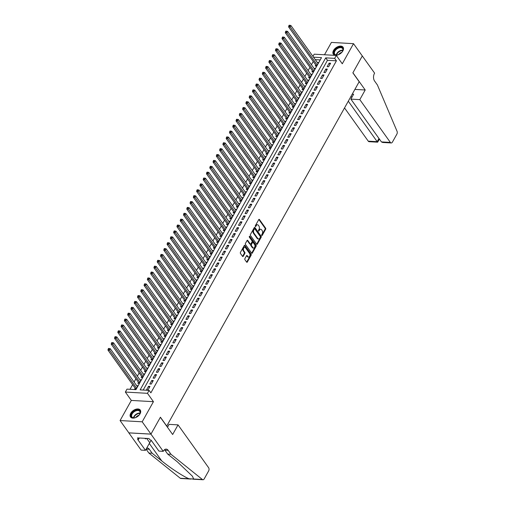 <?xml version="1.0" encoding="UTF-8"?>
<svg xmlns="http://www.w3.org/2000/svg" width="505" height="505" viewBox="0 0 505 505"><rect width="100%" height="100%" fill="white"/><g stroke="black" fill="none" stroke-linecap="round" stroke-linejoin="round"><path stroke-width="0.76" d="M261.76 235.45A0.524 0.328 93.2 0 0 262.228 235.387L265.649 229.257A0.751 0.473 93.2 0 0 265.63 228.197L259.425 219.505A0.751 0.473 93.2 0 0 258.756 219.599L255.334 225.729A0.524 0.328 93.2 0 0 255.814 226.404L256.256 225.609A2.411 1.509 93.2 0 1 257.5 224.75A2.411 1.509 93.2 0 1 258.396 225.312L258.907 226.032A2.411 1.509 93.2 0 1 258.983 229.428L258.541 230.217A0.524 0.328 93.2 0 0 259.021 230.892L259.463 230.103A2.411 1.509 93.2 0 1 260.706 229.238A2.411 1.509 93.2 0 1 261.596 229.8L262.114 230.526A2.411 1.509 93.2 0 1 262.19 233.916L261.741 234.705A0.524 0.328 93.2 0 0 261.76 235.45M140.062 413.803A5.984 3.686 -35.5 0 0 140.27 410.066A5.984 3.686 -35.5 0 0 135.637 409.315A5.984 3.686 -35.5 0 0 130.738 413.273A5.984 3.686 -35.5 0 0 130.53 417.016A5.984 3.686 -35.5 0 0 135.17 417.768A5.984 3.686 -35.5 0 0 140.062 413.803M342.857 50.942A5.984 3.686 -35.5 0 0 343.065 47.205A5.984 3.686 -35.5 0 0 338.432 46.454A5.984 3.686 -35.5 0 0 333.534 50.418A5.984 3.686 -35.5 0 0 333.325 54.155A5.984 3.686 -35.5 0 0 337.965 54.906A5.984 3.686 -35.5 0 0 342.857 50.942M244.893 258.642A0.751 0.473 93.2 0 0 244.919 259.703L246.661 262.139A0.751 0.473 93.2 0 0 247.324 262.044L251.13 255.24A0.751 0.473 93.2 0 0 251.105 254.179L244.9 245.487A0.751 0.473 93.2 0 0 244.237 245.582L240.43 252.393A0.751 0.473 93.2 0 0 240.456 253.447L242.558 256.395A0.751 0.473 93.2 0 0 243.221 256.3L244.849 253.39A0.751 0.473 93.2 0 0 244.83 252.33L243.789 250.865A2.014 1.256 93.2 0 1 243.498 248.605A2.014 1.256 93.2 0 1 244.761 247.311A2.014 1.256 93.2 0 1 245.512 247.785L249.596 253.504A2.014 1.256 93.2 0 1 249.887 255.764A2.014 1.256 93.2 0 1 248.618 257.058A2.014 1.256 93.2 0 1 247.873 256.591L247.191 255.637A0.751 0.473 93.2 0 0 246.522 255.732L244.893 258.642M150.97 434.104L128.857 432.848L120.076 420.551L142.189 421.808L150.97 434.104L160.413 417.212L166.732 426.062L359.181 81.715L352.862 72.859L362.3 55.967L353.525 43.67L342.276 63.794L336.305 55.43L334.663 58.372L336.418 60.827L150.869 392.84L149.108 390.378L147.466 393.319L125.354 392.063L126.995 389.128L135.959 389.633L321.515 57.627L313.504 57.172M142.189 421.808L153.438 401.683L147.466 393.319M256.685 244.199A0.751 0.473 93.2 0 0 257.348 244.111L261.154 237.299A0.751 0.473 93.2 0 0 261.129 236.239L254.93 227.553A0.751 0.473 93.2 0 0 254.261 227.648L250.455 234.453A0.751 0.473 93.2 0 0 250.48 235.513L256.685 244.199M256.142 246.27L252.336 253.074A0.751 0.473 93.2 0 1 251.673 253.169L245.468 244.483A0.751 0.473 93.2 0 1 245.443 243.423L247.071 240.506A0.751 0.473 93.2 0 1 247.74 240.412L250.253 243.94A0.751 0.473 93.2 0 0 250.922 243.846L252.001 241.914A0.751 0.473 93.2 0 0 251.982 240.853L249.363 237.186A0.524 0.328 93.2 0 1 249.811 236.378L256.117 245.209A0.751 0.473 93.2 0 1 256.142 246.27L255.543 246.238L251.743 253.043L252.336 253.074M353.525 43.67L331.413 42.414L324.507 54.761M135.138 388.156L134.564 389.185L136.06 389.273L138.029 385.744L136.666 385.668M138.421 382.285L137.846 383.308L139.342 383.396L141.312 379.867L139.948 379.792M141.703 376.408L141.129 377.437L142.625 377.519L144.594 373.99L143.231 373.915M144.992 370.531L144.417 371.56L145.907 371.642L147.877 368.12L146.513 368.038M148.274 364.654L147.7 365.683L149.196 365.765L151.165 362.243L149.802 362.161M151.557 358.777L150.982 359.806L152.478 359.888L154.448 356.366L153.084 356.29M154.839 352.9L154.265 353.929L155.761 354.011L157.73 350.489L156.367 350.413M158.128 347.023L157.554 348.052L159.043 348.141L161.019 344.612L159.649 344.536M161.411 341.146L160.836 342.175L162.332 342.264L164.302 338.735L162.938 338.659M164.693 335.269L164.119 336.298L165.615 336.387L167.584 332.858L166.221 332.782M167.976 329.399L167.401 330.422L168.897 330.51L170.867 326.981L169.503 326.905M171.264 323.522L170.69 324.551L172.18 324.633L174.156 321.104L172.786 321.029M174.547 317.645L173.972 318.674L175.469 318.756L177.438 315.234L176.075 315.152M177.829 311.768L177.255 312.797L178.751 312.879L180.721 309.357L179.357 309.275M181.118 305.891L180.537 306.92L182.034 307.002L184.003 303.48L182.64 303.398M184.401 300.014L183.826 301.043L185.316 301.125L187.292 297.603L185.922 297.527M187.683 294.137L187.109 295.166L188.605 295.248L190.574 291.726L189.211 291.65M190.966 288.26L190.391 289.289L191.887 289.378L193.857 285.849L192.493 285.773M194.255 282.383L193.68 283.412L195.17 283.501L197.139 279.972L195.776 279.896M197.537 276.506L196.963 277.535L198.452 277.624L200.428 274.095L199.065 274.019M200.82 270.636L200.245 271.658L201.741 271.747L203.711 268.218L202.347 268.142M204.102 264.759L203.528 265.788L205.024 265.87L206.993 262.341L205.63 262.265M207.391 258.882L206.816 259.911L208.306 259.993L210.276 256.471L208.912 256.389M210.673 253.005L210.099 254.034L211.595 254.116L213.564 250.594L212.201 250.512M213.956 247.128L213.381 248.157L214.877 248.239L216.847 244.717L215.483 244.641M217.238 241.251L216.664 242.28L218.16 242.362L220.13 238.84L218.766 238.764M220.527 235.374L219.953 236.403L221.442 236.491L223.412 232.963L222.048 232.887M223.81 229.497L223.235 230.526L224.731 230.615L226.701 227.086L225.337 227.01M227.092 223.62L226.518 224.649L228.014 224.738L229.983 221.209L228.62 221.133M230.375 217.743L229.8 218.772L231.296 218.861L233.266 215.332L231.902 215.256M233.663 211.873L233.089 212.902L234.579 212.984L236.548 209.455L235.185 209.379M236.946 205.996L236.372 207.025L237.868 207.107L239.837 203.578L238.474 203.502M240.228 200.119L239.654 201.148L241.15 201.23L243.12 197.707L241.756 197.625M243.511 194.242L242.937 195.271L244.433 195.353L246.402 191.831L245.039 191.748M246.8 188.365L246.225 189.394L247.715 189.476L249.691 185.954L248.321 185.878M250.082 182.488L249.508 183.517L251.004 183.599L252.973 180.077L251.61 180.001M253.365 176.611L252.79 177.64L254.286 177.728L256.256 174.2L254.892 174.124M256.647 170.734L256.073 171.763L257.569 171.851L259.538 168.323L258.175 168.247M259.936 164.857L259.362 165.886L260.851 165.975L262.827 162.446L261.457 162.37M263.219 158.987L262.644 160.009L264.14 160.098L266.11 156.569L264.746 156.493M266.501 153.11L265.927 154.139L267.423 154.221L269.392 150.692L268.029 150.616M269.79 147.233L269.209 148.262L270.705 148.344L272.675 144.821L271.311 144.739M273.072 141.356L272.498 142.385L273.988 142.467L275.964 138.944L274.6 138.862M276.355 135.479L275.78 136.508L277.277 136.59L279.246 133.067L277.883 132.985M279.637 129.602L279.063 130.631L280.559 130.713L282.529 127.191L281.165 127.115M282.926 123.725L282.352 124.754L283.842 124.836L285.811 121.314L284.448 121.238M286.209 117.848L285.634 118.877L287.124 118.965L289.1 115.437L287.736 115.361M289.491 111.971L288.917 113L290.413 113.088L292.382 109.56L291.019 109.484M292.774 106.094L292.199 107.123L293.695 107.212L295.665 103.683L294.301 103.607M296.063 100.224L295.488 101.246L296.978 101.335L298.947 97.806L297.584 97.73M299.345 94.347L298.771 95.376L300.267 95.458L302.236 91.929L300.873 91.853M302.628 88.47L302.053 89.499L303.549 89.581L305.519 86.058L304.155 85.976M305.91 82.593L305.336 83.622L306.832 83.704L308.801 80.181L307.438 80.099M309.199 76.716L308.624 77.745L310.114 77.827L312.084 74.304L310.72 74.229M312.481 70.839L311.907 71.868L313.403 71.95L315.373 68.427L314.009 68.352M328.635 66.755L330.611 63.226L329.115 63.144L327.145 66.673L328.635 66.755M325.353 72.632L327.322 69.103L325.832 69.021L323.863 72.543L325.353 72.632M322.07 78.509L324.04 74.98L322.543 74.898L320.574 78.42L322.07 78.509M318.788 84.386L320.757 80.857L319.261 80.775L317.291 84.297L318.788 84.386M315.499 90.262L317.475 86.734L315.978 86.652L314.009 90.174L315.499 90.262M312.216 96.133L314.186 92.611L312.696 92.522L310.72 96.051L312.216 96.133M308.934 102.01L310.903 98.488L309.407 98.399L307.438 101.928L308.934 102.01M305.651 107.887L307.621 104.365L306.125 104.276L304.155 107.805L305.651 107.887M302.362 113.764L304.338 110.241L302.842 110.153L300.873 113.682L302.362 113.764M299.08 119.641L301.049 116.112L299.56 116.03L297.584 119.559L299.08 119.641M295.797 125.518L297.767 121.989L296.271 121.907L294.301 125.429L295.797 125.518M292.515 131.395L294.484 127.866L292.988 127.784L291.019 131.306L292.515 131.395M289.226 137.272L291.202 133.743L289.706 133.661L287.736 137.183L289.226 137.272M285.944 143.149L287.913 139.62L286.423 139.538L284.448 143.06L285.944 143.149M282.661 149.019L284.631 145.497L283.135 145.415L281.165 148.937L282.661 149.019M279.379 154.896L281.348 151.374L279.852 151.285L277.883 154.814L279.379 154.896M276.09 160.773L278.059 157.251L276.57 157.162L274.6 160.691L276.09 160.773M272.807 166.65L274.777 163.128L273.287 163.039L271.311 166.568L272.807 166.65M269.525 172.527L271.494 169.005L269.998 168.916L268.029 172.445L269.525 172.527M266.242 178.404L268.212 174.875L266.716 174.793L264.746 178.322L266.242 178.404M262.954 184.281L264.923 180.752L263.433 180.67L261.464 184.192L262.954 184.281M259.671 190.158L261.64 186.629L260.144 186.547L258.175 190.069L259.671 190.158M256.389 196.035L258.358 192.506L256.862 192.424L254.892 195.946L256.389 196.035M253.1 201.912L255.075 198.383L253.579 198.301L251.61 201.823L253.1 201.912M249.817 207.782L251.787 204.26L250.297 204.171L248.327 207.7L249.817 207.782M246.535 213.659L248.504 210.137L247.008 210.048L245.039 213.577L246.535 213.659M243.252 219.536L245.222 216.014L243.726 215.925L241.756 219.454L243.252 219.536M239.963 225.413L241.939 221.891L240.443 221.802L238.474 225.331L239.963 225.413M236.681 231.29L238.65 227.761L237.161 227.679L235.185 231.208L236.681 231.29M233.398 237.167L235.368 233.638L233.872 233.556L231.902 237.079L233.398 237.167M230.116 243.044L232.085 239.515L230.589 239.433L228.62 242.956L230.116 243.044M226.827 248.921L228.803 245.392L227.307 245.31L225.337 248.832L226.827 248.921M223.545 254.798L225.514 251.269L224.024 251.187L222.048 254.709L223.545 254.798M220.262 260.668L222.232 257.146L220.736 257.064L218.766 260.586L220.262 260.668M216.98 266.545L218.949 263.023L217.453 262.935L215.483 266.463L216.98 266.545M213.691 272.422L215.667 268.9L214.17 268.811L212.201 272.34L213.691 272.422M210.408 278.299L212.378 274.777L210.888 274.688L208.912 278.217L210.408 278.299M207.126 284.176L209.095 280.654L207.599 280.565L205.63 284.094L207.126 284.176M203.843 290.053L205.813 286.524L204.317 286.442L202.347 289.971L203.843 290.053M200.554 295.93L202.524 292.401L201.034 292.319L199.065 295.842L200.554 295.93M197.272 301.807L199.241 298.278L197.752 298.196L195.776 301.719L197.272 301.807M193.989 307.684L195.959 304.155L194.463 304.073L192.493 307.595L193.989 307.684M190.707 313.561L192.676 310.032L191.18 309.95L189.211 313.472L190.707 313.561M187.418 319.431L189.388 315.909L187.898 315.821L185.928 319.349L187.418 319.431M184.136 325.308L186.105 321.786L184.609 321.698L182.64 325.226L184.136 325.308M180.853 331.185L182.823 327.663L181.327 327.575L179.357 331.103L180.853 331.185M177.571 337.062L179.54 333.54L178.044 333.452L176.075 336.98L177.571 337.062M174.282 342.939L176.251 339.41L174.762 339.328L172.792 342.857L174.282 342.939M170.999 348.816L172.969 345.287L171.473 345.205L169.503 348.734L170.999 348.816M167.717 354.693L169.686 351.164L168.19 351.082L166.221 354.605L167.717 354.693M164.428 360.57L166.404 357.041L164.908 356.959L162.938 360.482L164.428 360.57M161.145 366.447L163.115 362.918L161.625 362.836L159.656 366.359L161.145 366.447M157.863 372.324L159.832 368.795L158.336 368.713L156.367 372.235L157.863 372.324M154.581 378.195L156.55 374.672L155.054 374.584L153.084 378.112L154.581 378.195M151.292 384.071L153.268 380.549L151.771 380.461L149.802 383.989L151.292 384.071M336.418 60.827L327.455 60.322L143.18 390.043M148.489 386.338L146.513 389.866L148.009 389.948L149.979 386.426L148.489 386.338L149.354 387.55M313.258 61.452L311.421 64.735M309.975 67.329L308.138 70.605M306.686 73.206L304.856 76.482M303.404 79.077L301.573 82.359M300.121 84.954L298.285 88.236M296.839 90.831L295.002 94.113M293.55 96.707L291.72 99.99M290.268 102.584L288.437 105.867M286.985 108.461L285.148 111.744M283.703 114.338L281.866 117.621M280.414 120.215L278.583 123.491M277.131 126.092L275.301 129.368M273.849 131.969L272.012 135.245M270.566 137.84L268.729 141.122M267.278 143.717L265.447 146.999M263.995 149.594L262.164 152.876M260.713 155.471L258.876 158.753M257.43 161.347L255.593 164.63M254.141 167.224L252.311 170.507M250.859 173.101L249.028 176.384M247.576 178.978L245.739 182.255M244.287 184.855L242.457 188.131M241.005 190.726L239.174 194.008M237.722 196.603L235.886 199.885M234.44 202.48L232.603 205.762M231.151 208.357L229.32 211.639M227.869 214.234L226.038 217.516M224.586 220.111L222.749 223.393M221.304 225.987L219.467 229.27M218.015 231.864L216.184 235.141M214.732 237.741L212.902 241.018M211.45 243.618L209.613 246.894M208.167 249.489L206.33 252.771M204.879 255.366L203.048 258.648M201.596 261.243L199.765 264.525M198.314 267.12L196.477 270.402M195.031 272.997L193.194 276.279M191.742 278.874L189.912 282.156M188.46 284.751L186.629 288.033M185.177 290.627L183.34 293.904M181.895 296.504L180.058 299.781M178.606 302.381L176.775 305.658M175.323 308.252L173.493 311.534M172.041 314.129L170.204 317.411M168.752 320.006L166.921 323.288M165.47 325.883L163.639 329.165M162.187 331.76L160.356 335.042M158.905 337.637L157.068 340.919M155.616 343.514L153.785 346.796M152.333 349.391L150.503 352.667M149.051 355.267L147.214 358.544M145.768 361.138L143.931 364.421M142.479 367.015L140.649 370.298M139.197 372.892L137.366 376.174M135.914 378.769L134.077 382.051M132.632 384.646L130.031 389.298M320.239 59.912L315.259 59.628M315.764 64.962L315.189 65.991L316.685 66.079L318.655 62.551L317.291 62.475M153.438 401.683L131.325 400.427L120.076 420.551M131.325 400.427L125.354 392.063M312.955 56.396L314.192 54.18L336.305 55.43M334.663 58.372L325.7 57.86L140.144 389.873L149.108 390.378M327.455 60.322L325.7 57.86M329.115 63.144L329.98 64.356M325.832 69.021L326.697 70.233M322.543 74.898L323.408 76.11M319.261 80.775L320.126 81.987M315.978 86.652L316.843 87.857M312.696 92.522L313.561 93.734M309.407 98.399L310.272 99.611M306.125 104.276L306.989 105.488M302.842 110.153L303.707 111.365M299.56 116.03L300.425 117.242M296.271 121.907L297.136 123.119M292.988 127.784L293.853 128.996M289.706 133.661L290.571 134.873M286.423 139.538L287.288 140.744M283.135 145.415L283.999 146.62M279.852 151.285L280.717 152.497M276.57 157.162L277.434 158.374M273.287 163.039L274.146 164.251M269.998 168.916L270.863 170.128M266.716 174.793L267.581 176.005M263.433 180.67L264.298 181.882M260.144 186.547L261.009 187.759M256.862 192.424L257.727 193.636M253.579 198.301L254.444 199.507M250.297 204.171L251.162 205.383M247.008 210.048L247.873 211.26M243.726 215.925L244.59 217.137M240.443 221.802L241.308 223.014M237.161 227.679L238.025 228.891M233.872 233.556L234.737 234.768M230.589 239.433L231.454 240.645M227.307 245.31L228.172 246.522M224.024 251.187L224.889 252.393M220.736 257.064L221.6 258.27M217.453 262.935L218.318 264.147M214.17 268.811L215.035 270.024M210.888 274.688L211.753 275.9M207.599 280.565L208.464 281.777M204.317 286.442L205.181 287.654M201.034 292.319L201.899 293.531M197.752 298.196L198.616 299.408M194.463 304.073L195.328 305.285M191.18 309.95L192.045 311.156M187.898 315.821L188.763 317.033M184.609 321.698L185.474 322.91M181.327 327.575L182.191 328.787M178.044 333.452L178.909 334.663M174.762 339.328L175.626 340.54M171.473 345.205L172.338 346.417M168.19 351.082L169.055 352.294M164.908 356.959L165.773 358.171M161.625 362.836L162.49 364.048M158.336 368.713L159.201 369.919M155.054 374.584L155.919 375.796M151.771 380.461L152.636 381.673M260.706 229.238L260.107 229.207A2.411 1.509 93.2 0 0 258.869 230.065L259.463 230.103M258.472 230.772L258.869 230.065M257.5 224.75L256.9 224.719A2.411 1.509 93.2 0 0 255.663 225.577L256.256 225.609M255.265 226.284L255.663 225.577M261.678 235.261L265.056 229.219A0.751 0.473 93.2 0 0 265.03 228.159L258.838 219.486L259.425 219.505M256.673 244.186A0.751 0.473 93.2 0 0 256.755 244.073L260.555 237.268A0.751 0.473 93.2 0 0 260.536 236.207L254.337 227.534M260.315 237.262A0.524 0.328 93.2 0 0 260.302 236.517L254.855 228.891A0.524 0.328 93.2 0 0 254.387 228.954L253.92 229.794A2.411 1.509 93.2 0 0 253.996 233.184L257.714 238.398A2.411 1.509 93.2 0 0 258.611 238.96A2.411 1.509 93.2 0 0 259.848 238.095L260.315 237.262M254.261 228.853A0.524 0.328 93.2 0 0 253.794 228.923L254.387 228.954M258.611 238.96L258.011 238.922A2.411 1.509 93.2 0 1 257.121 238.366L253.396 233.152A2.411 1.509 93.2 0 1 253.327 229.756L253.794 228.923M247.74 240.412L247.16 240.38L249.659 243.902A0.751 0.473 93.2 0 0 249.937 244.079L250.537 244.111M249.318 236.491L255.524 245.177L256.117 245.209M252.866 247.595A2.014 1.256 93.2 0 0 253.617 248.062A2.014 1.256 93.2 0 0 254.88 246.775A2.014 1.256 93.2 0 0 254.589 244.508L253.15 242.495A0.751 0.473 93.2 0 0 252.487 242.589L251.408 244.521A0.751 0.473 93.2 0 0 251.427 245.582L252.866 247.595L252.266 247.564A2.014 1.256 93.2 0 0 253.018 248.031L253.617 248.062M252.872 242.318L252.273 242.286A0.751 0.473 93.2 0 0 251.888 242.552L252.487 242.589M252.266 247.564L250.827 245.544A0.751 0.473 93.2 0 1 250.808 244.489L251.888 242.552M255.543 246.238A0.751 0.473 93.2 0 0 255.524 245.177M248.618 257.058L248.024 257.026A2.014 1.256 93.2 0 1 247.273 256.553L246.604 255.612M244.761 247.311L244.167 247.28A2.014 1.256 93.2 0 0 242.899 248.574A2.014 1.256 93.2 0 0 243.189 250.833L243.789 250.865M242.545 256.382A0.751 0.473 93.2 0 0 242.627 256.269L244.256 253.352A0.751 0.473 93.2 0 0 244.231 252.292L243.189 250.833M246.648 262.127A0.751 0.473 93.2 0 0 246.73 262.013L250.53 255.208A0.751 0.473 93.2 0 0 250.512 254.148L244.313 245.468L244.9 245.487M318.081 63.579L290.899 25.509L290.078 26.98L288.582 26.891L316.048 65.36A0.77 0.48 -86.8 0 1 316.155 65.581L316.294 66.054M289.422 25.869L289.75 25.282L289.15 25.25L288.822 25.837L289.422 25.869L317.26 65.05M289.75 25.282L290.899 25.509M288.582 26.891L288.822 25.837M333.874 52.861A5.176 3.188 144.5 0 1 338.382 47.527A5.176 3.188 144.5 0 1 343.078 49.288A5.176 3.188 144.5 0 1 342.554 51.226A5.176 3.188 144.5 0 1 337.296 54.976A5.176 3.188 144.5 0 1 333.874 52.861M342.491 51.346A4.791 2.954 -35.5 0 0 342.914 49.667A4.791 2.954 -35.5 0 0 342.554 48.537A4.791 2.954 -35.5 0 0 337.731 48.417A4.791 2.954 -35.5 0 0 334.392 52.974A4.791 2.954 -35.5 0 0 334.752 54.104A4.791 2.954 -35.5 0 0 337.435 54.957M341.746 52.387A3.415 2.102 -35.5 0 0 338.659 54.59M343.28 47.571A5.946 3.661 -35.5 0 0 337.296 47.502A5.946 3.661 -35.5 0 0 333.193 53.126A5.946 3.661 -35.5 0 0 333.603 54.477M131.079 415.716A5.176 3.188 144.5 0 1 135.586 410.382A5.176 3.188 144.5 0 1 140.283 412.149A5.176 3.188 144.5 0 1 139.759 414.087A5.176 3.188 144.5 0 1 134.5 417.837A5.176 3.188 144.5 0 1 131.079 415.716M139.696 414.207A4.791 2.954 -35.5 0 0 140.119 412.528A4.791 2.954 -35.5 0 0 139.759 411.392A4.791 2.954 -35.5 0 0 134.936 411.278A4.791 2.954 -35.5 0 0 131.597 415.83A4.791 2.954 -35.5 0 0 131.956 416.966A4.791 2.954 -35.5 0 0 134.639 417.812M138.951 415.243A3.415 2.102 -35.5 0 0 135.864 417.452M140.485 410.432A5.946 3.661 -35.5 0 0 134.494 410.363A5.946 3.661 -35.5 0 0 130.397 415.981A5.946 3.661 -35.5 0 0 130.808 417.338M144.802 438.315L145.408 438.87L146.583 438.416M145.023 438.327L145.408 438.87M344.53 107.931L368.252 141.16L377.184 141.671L378.977 138.471M348.292 101.196L377.184 141.671C377.772 142.442 377.854 142.309 377.431 141.28M362.319 55.935L352.913 72.77L365.203 89.985L359.812 99.624L390.365 142.416A2.304 1.439 93.2 0 0 391.224 142.953A2.304 1.439 93.2 0 0 392.404 142.132L396.886 134.109A2.304 1.439 93.2 0 0 397.044 131.275L377.399 84.966L374.59 81.034A5.372 3.358 -86.8 0 1 374.432 73.471L374.609 73.149L362.281 55.935M365.203 89.985L354.882 89.404M359.812 99.624L350.88 99.119L353.607 94.239L352.225 94.164M350.88 99.119L381.433 141.911L390.365 142.416M379.413 139.09L377.664 142.183L369.105 141.697A2.304 1.439 -86.8 0 1 368.252 141.16M351.019 96.322L351.815 97.44M391.224 142.953L382.664 142.467L381.433 141.911M178.038 424.875L208.59 467.668A2.304 1.439 93.2 0 1 208.66 470.906L204.171 478.929A2.304 1.439 93.2 0 1 202.991 479.75A2.304 1.439 93.2 0 1 202.417 479.516L170.987 454.292L168.178 450.353A5.372 3.358 93.2 0 0 166.183 449.109A5.372 3.358 93.2 0 0 163.424 451.028L163.241 451.35L150.951 434.136L160.363 417.294L172.653 434.515L178.038 424.875L169.099 424.37L167.483 427.268M191.016 479.068L180.878 478.494A2.304 1.439 -86.8 0 1 180.304 478.26L148.874 453.035L152.15 453.219L161.783 460.958C170.835 468.343 183.706 476.745 189.047 478.759L193.674 479.024L192.418 476.202L177.356 461.841L167.717 454.102L164.908 450.17A5.372 3.358 93.2 0 0 164.51 449.696M167.717 454.102L170.987 454.292M148.874 453.035L146.115 449.172M146.715 448.099A5.372 3.358 93.2 0 1 147.346 448.036A5.372 3.358 93.2 0 1 149.341 449.286L152.15 453.219M150.951 434.136L128.838 432.88L141.129 450.094L145.459 450.34L137.594 439.325L138.553 439.375L139.317 438.005M163.241 451.35L158.911 451.104L151.046 440.082L150.086 440.032L149.032 438.555L137.499 437.898L138.553 439.375M145.459 450.34L149.745 442.67A8.629 5.315 144.5 0 1 151.349 440.505M314.798 69.456L287.616 31.386L286.796 32.85L285.3 32.768L312.759 71.23A0.77 0.48 -86.8 0 1 312.866 71.457L313.012 71.931M286.139 31.746L286.468 31.159L285.868 31.127L285.54 31.714L286.139 31.746L313.977 70.927M286.468 31.159L287.616 31.386M285.3 32.768L285.54 31.714M311.509 75.333L284.334 37.263L283.513 38.727L282.017 38.645L309.477 77.107A0.77 0.48 -86.8 0 1 309.584 77.334L309.729 77.808M282.85 37.623L283.179 37.035L282.585 37.004L282.257 37.591L282.85 37.623L310.689 76.798M283.179 37.035L284.334 37.263M282.017 38.645L282.257 37.591M308.227 81.21L281.045 43.14L280.224 44.604L278.735 44.522L306.194 82.984A0.77 0.48 -86.8 0 1 306.301 83.211L306.44 83.685M279.568 43.499L279.896 42.912L279.297 42.881L278.968 43.468L279.568 43.499L307.406 82.675M279.896 42.912L281.045 43.14M278.735 44.522L278.968 43.468M304.944 87.081L277.763 49.01L276.942 50.481L275.446 50.399L302.912 88.861A0.77 0.48 -86.8 0 1 303.019 89.088L303.158 89.562M276.286 49.376L276.614 48.789L276.014 48.758L275.686 49.345L276.286 49.376L304.124 88.552M276.614 48.789L277.763 49.01M275.446 50.399L275.686 49.345M301.662 92.958L274.48 54.887L273.659 56.358L272.163 56.276L299.623 94.738A0.77 0.48 -86.8 0 1 299.73 94.965L299.875 95.439M273.003 55.253L273.331 54.666L272.732 54.628L272.403 55.222L273.003 55.253L300.841 94.429M273.331 54.666L274.48 54.887M272.163 56.276L272.403 55.222M298.373 98.835L271.198 60.764L270.377 62.235L268.881 62.153L296.34 100.615A0.77 0.48 -86.8 0 1 296.448 100.842L296.593 101.309M269.714 61.13L270.042 60.543L269.449 60.505L269.121 61.092L269.714 61.13L297.552 100.306M270.042 60.543L271.198 60.764M268.881 62.153L269.121 61.092M295.09 104.712L267.909 66.641L267.088 68.112L265.598 68.023L293.058 106.492A0.77 0.48 -86.8 0 1 293.165 106.719L293.304 107.186M266.432 67.007L266.76 66.42L266.16 66.382L265.832 66.969L266.432 67.007L294.27 106.183M266.76 66.42L267.909 66.641M265.598 68.023L265.832 66.969M291.808 110.589L264.626 72.518L263.806 73.989L262.31 73.9L289.775 112.369A0.77 0.48 -86.8 0 1 289.883 112.596L290.022 113.063M263.149 72.884L263.477 72.297L262.878 72.259L262.55 72.846L263.149 72.884L290.987 112.059M263.477 72.297L264.626 72.518M262.31 73.9L262.55 72.846M288.525 116.466L261.344 78.395L260.523 79.866L259.027 79.777L286.486 118.246A0.77 0.48 -86.8 0 1 286.594 118.467L286.739 118.94M259.867 78.761L260.195 78.168L259.595 78.136L259.267 78.723L259.867 78.761L287.705 117.936M260.195 78.168L261.344 78.395M259.027 79.777L259.267 78.723M285.237 122.343L258.061 84.272L257.241 85.743L255.745 85.654L283.204 124.116A0.77 0.48 -86.8 0 1 283.311 124.344L283.457 124.817M256.578 84.632L256.906 84.045L256.313 84.013L255.984 84.6L256.578 84.632L284.416 123.813M256.906 84.045L258.061 84.272M255.745 85.654L255.984 84.6M281.954 128.22L254.773 90.149L253.952 91.613L252.462 91.531L279.921 129.993A0.77 0.48 -86.8 0 1 280.029 130.221L280.168 130.694M253.295 90.509L253.624 89.922L253.024 89.89L252.696 90.477L253.295 90.509L281.134 129.684M253.624 89.922L254.773 90.149M252.462 91.531L252.696 90.477M278.672 134.096L251.49 96.026L250.669 97.49L249.173 97.408L276.639 135.87A0.77 0.48 -86.8 0 1 276.746 136.097L276.885 136.571M250.013 96.386L250.341 95.798L249.741 95.767L249.413 96.354L250.013 96.386L277.851 135.561M250.341 95.798L251.49 96.026M249.173 97.408L249.413 96.354M275.389 139.973L248.207 101.903L247.387 103.367L245.891 103.285L273.35 141.747A0.77 0.48 -86.8 0 1 273.457 141.974L273.603 142.448M246.724 102.263L247.059 101.675L246.459 101.644L246.131 102.231L246.724 102.263L274.562 141.438M247.059 101.675L248.207 101.903M245.891 103.285L246.131 102.231M272.1 145.844L244.925 107.773L244.104 109.244L242.608 109.162L270.068 147.624A0.77 0.48 -86.8 0 1 270.175 147.851L270.314 148.325M243.442 108.139L243.77 107.552L243.176 107.521L242.848 108.108L243.442 108.139L271.28 147.315M243.77 107.552L244.925 107.773M242.608 109.162L242.848 108.108M268.818 151.721L241.636 113.65L240.816 115.121L239.326 115.039L266.785 153.501A0.77 0.48 -86.8 0 1 266.892 153.728L267.031 154.195M240.159 114.016L240.487 113.429L239.888 113.391L239.559 113.985L240.159 114.016L267.997 153.192M240.487 113.429L241.636 113.65M239.326 115.039L239.559 113.985M265.535 157.598L238.354 119.527L237.533 120.998L236.037 120.916L263.503 159.378A0.77 0.48 -86.8 0 1 263.61 159.605L263.749 160.072M236.877 119.893L237.205 119.306L236.605 119.268L236.277 119.855L236.877 119.893L264.715 159.069M237.205 119.306L238.354 119.527M236.037 120.916L236.277 119.855M262.253 163.475L235.071 125.404L234.251 126.875L232.755 126.787L260.214 165.255A0.77 0.48 -86.8 0 1 260.321 165.482L260.466 165.949M233.588 125.77L233.916 125.183L233.323 125.145L232.994 125.732L233.588 125.77L261.426 164.946M233.916 125.183L235.071 125.404M232.755 126.787L232.994 125.732M258.964 169.352L231.789 131.281L230.962 132.752L229.472 132.663L256.931 171.132A0.77 0.48 -86.8 0 1 257.039 171.353L257.178 171.826M230.305 131.647L230.633 131.054L230.04 131.022L229.712 131.609L230.305 131.647L258.143 170.823M230.633 131.054L231.789 131.281M229.472 132.663L229.712 131.609M255.681 175.229L228.5 137.158L227.679 138.629L226.189 138.54L253.649 177.009A0.77 0.48 -86.8 0 1 253.756 177.23L253.895 177.703M227.023 137.518L227.351 136.931L226.751 136.899L226.423 137.486L227.023 137.518L254.861 176.7M227.351 136.931L228.5 137.158M226.189 138.54L226.423 137.486M252.399 181.106L225.217 143.035L224.397 144.506L222.901 144.417L250.36 182.879A0.77 0.48 -86.8 0 1 250.467 183.107L250.613 183.58M223.74 143.395L224.068 142.808L223.469 142.776L223.141 143.363L223.74 143.395L251.578 182.576M224.068 142.808L225.217 143.035M222.901 144.417L223.141 143.363M249.11 186.983L221.935 148.912L221.114 150.376L219.618 150.294L247.078 188.756A0.77 0.48 -86.8 0 1 247.185 188.984L247.33 189.457M220.451 149.272L220.78 148.685L220.186 148.653L219.858 149.24L220.451 149.272L248.29 188.447M220.78 148.685L221.935 148.912M219.618 150.294L219.858 149.24M245.828 192.859L218.652 154.789L217.825 156.253L216.336 156.171L243.795 194.633A0.77 0.48 -86.8 0 1 243.902 194.861L244.041 195.334M217.169 155.149L217.497 154.562L216.898 154.53L216.569 155.117L217.169 155.149L245.007 194.324M217.497 154.562L218.652 154.789M216.336 156.171L216.569 155.117M242.545 198.736L215.364 160.659L214.543 162.13L213.047 162.048L240.513 200.51A0.77 0.48 -86.8 0 1 240.62 200.737L240.759 201.211M213.886 161.026L214.215 160.439L213.615 160.407L213.287 160.994L213.886 161.026L241.725 200.201M214.215 160.439L215.364 160.659M213.047 162.048L213.287 160.994M239.263 204.607L212.081 166.536L211.26 168.007L209.764 167.925L237.224 206.387A0.77 0.48 -86.8 0 1 237.331 206.614L237.476 207.088M210.604 166.902L210.932 166.315L210.332 166.278L210.004 166.871L210.604 166.902L238.442 206.078M210.932 166.315L212.081 166.536M209.764 167.925L210.004 166.871M235.974 210.484L208.799 172.413L207.978 173.884L206.482 173.802L233.941 212.264A0.77 0.48 -86.8 0 1 234.049 212.491L234.194 212.959M207.315 172.779L207.643 172.192L207.05 172.155L206.722 172.742L207.315 172.779L235.153 211.955M207.643 172.192L208.799 172.413M206.482 173.802L206.722 172.742M232.691 216.361L205.51 178.29L204.689 179.761L203.199 179.673L230.659 218.141A0.77 0.48 -86.8 0 1 230.766 218.368L230.905 218.835M204.033 178.656L204.361 178.069L203.761 178.031L203.433 178.618L204.033 178.656L231.871 217.832M204.361 178.069L205.51 178.29M203.199 179.673L203.433 178.618M229.409 222.238L202.227 184.167L201.407 185.638L199.911 185.55L227.376 224.018A0.77 0.48 -86.8 0 1 227.484 224.245L227.622 224.712M200.75 184.533L201.078 183.946L200.479 183.908L200.15 184.495L200.75 184.533L228.588 223.709M201.078 183.946L202.227 184.167M199.911 185.55L200.15 184.495M226.126 228.115L198.945 190.044L198.124 191.515L196.628 191.427L224.087 229.895A0.77 0.48 -86.8 0 1 224.195 230.116L224.34 230.589M197.468 190.41L197.796 189.817L197.196 189.785L196.868 190.372L197.468 190.41L225.306 229.586M197.796 189.817L198.945 190.044M196.628 191.427L196.868 190.372M222.838 233.992L195.662 195.921L194.842 197.392L193.346 197.303L220.805 235.772A0.77 0.48 -86.8 0 1 220.912 235.993L221.057 236.466M194.179 196.281L194.507 195.694L193.914 195.662L193.585 196.249L194.179 196.281L222.017 235.463M194.507 195.694L195.662 195.921M193.346 197.303L193.585 196.249M219.555 239.869L192.373 201.798L191.553 203.262L190.063 203.18L217.522 241.643A0.77 0.48 -86.8 0 1 217.63 241.87L217.769 242.343M190.896 202.158L191.225 201.571L190.625 201.539L190.297 202.126L190.896 202.158L218.734 241.333M191.225 201.571L192.373 201.798M190.063 203.18L190.297 202.126M216.273 245.746L189.091 207.675L188.27 209.139L186.774 209.057L214.24 247.519A0.77 0.48 -86.8 0 1 214.347 247.747L214.486 248.22M187.614 208.035L187.942 207.448L187.342 207.416L187.014 208.003L187.614 208.035L215.452 247.21M187.942 207.448L189.091 207.675M186.774 209.057L187.014 208.003M212.99 251.623L185.808 213.552L184.988 215.016L183.492 214.934L210.951 253.396A0.77 0.48 -86.8 0 1 211.058 253.624L211.204 254.097M184.331 213.912L184.66 213.325L184.06 213.293L183.732 213.88L184.331 213.912L212.169 253.087M184.66 213.325L185.808 213.552M183.492 214.934L183.732 213.88M209.701 257.493L182.526 219.423L181.705 220.893L180.209 220.811L207.669 259.273A0.77 0.48 -86.8 0 1 207.776 259.501L207.921 259.974M181.042 219.789L181.371 219.202L180.777 219.17L180.449 219.757L181.042 219.789L208.881 258.964M181.371 219.202L182.526 219.423M180.209 220.811L180.449 219.757M206.419 263.37L179.237 225.299L178.416 226.77L176.927 226.688L204.386 265.15A0.77 0.48 -86.8 0 1 204.493 265.377L204.632 265.845M177.76 225.666L178.088 225.078L177.489 225.041L177.16 225.634L177.76 225.666L205.598 264.841M178.088 225.078L179.237 225.299M176.927 226.688L177.16 225.634M203.136 269.247L175.955 231.176L175.134 232.647L173.638 232.565L201.104 271.027A0.77 0.48 -86.8 0 1 201.211 271.254L201.35 271.722M174.477 231.542L174.806 230.955L174.206 230.918L173.878 231.505L174.477 231.542L202.316 270.718M174.806 230.955L175.955 231.176M173.638 232.565L173.878 231.505M199.854 275.124L172.672 237.053L171.851 238.524L170.355 238.436L197.815 276.904A0.77 0.48 -86.8 0 1 197.922 277.131L198.067 277.599M171.195 237.419L171.523 236.832L170.924 236.794L170.595 237.382L171.195 237.419L199.033 276.595M171.523 236.832L172.672 237.053M170.355 238.436L170.595 237.382M196.565 281.001L169.39 242.93L168.569 244.401L167.073 244.313L194.532 282.781A0.77 0.48 -86.8 0 1 194.64 283.002L194.785 283.475M167.906 243.296L168.234 242.709L167.641 242.671L167.313 243.258L167.906 243.296L195.744 282.472M168.234 242.709L169.39 242.93M167.073 244.313L167.313 243.258M193.282 286.878L166.101 248.807L165.28 250.278L163.79 250.19L191.25 288.658A0.77 0.48 -86.8 0 1 191.357 288.879L191.496 289.352M164.624 249.167L164.952 248.58L164.352 248.548L164.024 249.135L164.624 249.167L192.462 288.349M164.952 248.58L166.101 248.807M163.79 250.19L164.024 249.135M190 292.755L162.818 254.684L161.998 256.155L160.502 256.067L187.967 294.529A0.77 0.48 -86.8 0 1 188.075 294.756L188.214 295.229M161.341 255.044L161.669 254.457L161.07 254.425L160.741 255.012L161.341 255.044L189.179 294.226M161.669 254.457L162.818 254.684M160.502 256.067L160.741 255.012M186.717 298.632L159.536 260.561L158.715 262.026L157.219 261.943L184.678 300.406A0.77 0.48 -86.8 0 1 184.786 300.633L184.931 301.106M158.052 260.921L158.381 260.334L157.787 260.302L157.459 260.889L158.052 260.921L185.891 300.096M158.381 260.334L159.536 260.561M157.219 261.943L157.459 260.889M183.429 304.509L156.253 266.438L155.433 267.902L153.937 267.82L181.396 306.282A0.77 0.48 -86.8 0 1 181.503 306.51L181.642 306.983M154.77 266.798L155.098 266.211L154.505 266.179L154.177 266.766L154.77 266.798L182.608 305.973M155.098 266.211L156.253 266.438M153.937 267.82L154.177 266.766M180.146 310.386L152.964 272.309L152.144 273.779L150.654 273.697L178.114 312.159A0.77 0.48 -86.8 0 1 178.221 312.387L178.36 312.86M151.487 272.675L151.816 272.088L151.216 272.056L150.888 272.643L151.487 272.675L179.325 311.85M151.816 272.088L152.964 272.309M150.654 273.697L150.888 272.643M176.864 316.256L149.682 278.186L148.861 279.656L147.365 279.574L174.825 318.036A0.77 0.48 -86.8 0 1 174.932 318.264L175.077 318.737M148.205 278.552L148.533 277.965L147.933 277.933L147.605 278.52L148.205 278.552L176.043 317.727M148.533 277.965L149.682 278.186M147.365 279.574L147.605 278.52M173.575 322.133L146.399 284.062L145.579 285.533L144.083 285.451L171.542 323.913A0.77 0.48 -86.8 0 1 171.65 324.141L171.795 324.608M144.916 284.429L145.244 283.842L144.651 283.804L144.323 284.391L144.916 284.429L172.754 323.604M145.244 283.842L146.399 284.062M144.083 285.451L144.323 284.391M170.292 328.01L143.117 289.939L142.29 291.41L140.8 291.322L168.26 329.79A0.77 0.48 -86.8 0 1 168.367 330.017L168.506 330.485M141.634 290.306L141.962 289.718L141.368 289.681L141.034 290.268L141.634 290.306L169.472 329.481M141.962 289.718L143.117 289.939M140.8 291.322L141.034 290.268M167.01 333.887L139.828 295.816L139.008 297.287L137.518 297.199L164.977 335.667A0.77 0.48 -86.8 0 1 165.084 335.894L165.223 336.362M138.351 296.183L138.679 295.595L138.08 295.558L137.751 296.145L138.351 296.183L166.189 335.358M138.679 295.595L139.828 295.816M137.518 297.199L137.751 296.145M163.727 339.764L136.546 301.693L135.725 303.164L134.229 303.076L161.688 341.544A0.77 0.48 -86.8 0 1 161.796 341.765L161.941 342.238M135.069 302.059L135.397 301.466L134.797 301.434L134.469 302.022L135.069 302.059L162.907 341.235M135.397 301.466L136.546 301.693M134.229 303.076L134.469 302.022M160.439 345.641L133.263 307.57L132.443 309.041L130.946 308.953L158.406 347.421A0.77 0.48 -86.8 0 1 158.513 347.642L158.658 348.115M131.78 307.93L132.108 307.343L131.515 307.311L131.186 307.898L131.78 307.93L159.618 347.112M132.108 307.343L133.263 307.57M130.946 308.953L131.186 307.898M157.156 351.518L129.974 313.447L129.154 314.912L127.664 314.83L155.123 353.292A0.77 0.48 -86.8 0 1 155.231 353.519L155.37 353.992M128.497 313.807L128.826 313.22L128.226 313.188L127.898 313.775L128.497 313.807L156.335 352.989M128.826 313.22L129.974 313.447M127.664 314.83L127.898 313.775M153.873 357.395L126.692 319.324L125.871 320.789L124.375 320.707L151.841 359.169A0.77 0.48 -86.8 0 1 151.948 359.396L152.087 359.869M125.215 319.684L125.543 319.097L124.943 319.065L124.615 319.652L125.215 319.684L153.053 358.859M125.543 319.097L126.692 319.324M124.375 320.707L124.615 319.652M150.591 363.272L123.409 325.201L122.589 326.666L121.093 326.584L148.552 365.046A0.77 0.48 -86.8 0 1 148.659 365.273L148.805 365.746M121.932 325.561L122.26 324.974L121.661 324.942L121.333 325.529L121.932 325.561L149.77 364.736M122.26 324.974L123.409 325.201M121.093 326.584L121.333 325.529M147.302 369.142L120.127 331.072L119.306 332.542L117.81 332.46L145.27 370.923A0.77 0.48 -86.8 0 1 145.377 371.15L145.522 371.623M118.643 331.438L118.972 330.851L118.378 330.819L118.05 331.406L118.643 331.438L146.482 370.613M118.972 330.851L120.127 331.072M117.81 332.46L118.05 331.406M144.02 375.019L116.838 336.949L116.017 338.419L114.528 338.337L141.987 376.799A0.77 0.48 -86.8 0 1 142.094 377.027L142.233 377.5M115.361 337.315L115.689 336.728L115.089 336.69L114.761 337.283L115.361 337.315L143.199 376.49M115.689 336.728L116.838 336.949M114.528 338.337L114.761 337.283M140.737 380.896L113.556 342.826L112.735 344.296L111.239 344.214L138.705 382.676A0.77 0.48 -86.8 0 1 138.812 382.904L138.951 383.371M112.078 343.192L112.407 342.605L111.807 342.567L111.479 343.154L112.078 343.192L139.917 382.367M112.407 342.605L113.556 342.826M111.239 344.214L111.479 343.154M137.455 386.773L110.273 348.702L109.452 350.173L107.956 350.085L135.416 388.553A0.77 0.48 -86.8 0 1 135.523 388.781L135.668 389.248M108.796 349.069L109.124 348.482L108.524 348.444L108.196 349.031L108.796 349.069L136.634 388.244M109.124 348.482L110.273 348.702M107.956 350.085L108.196 349.031M261.71 235.355L262.228 235.387M255.296 226.373L255.814 226.404M258.503 230.867L259.021 230.892M265.03 228.159L265.63 228.197M265.056 229.219L265.649 229.257M254.35 227.521L254.93 227.553M260.536 236.207L261.129 236.239M260.555 237.268L261.154 237.299M256.755 244.073L257.348 244.111M253.327 229.756L253.92 229.794M253.396 233.152L253.996 233.184M257.121 238.366L257.714 238.398M249.659 243.902L250.253 243.94M249.407 236.353L249.811 236.378M250.808 244.489L251.408 244.521M250.827 245.544L251.427 245.582M246.61 255.606L247.191 255.637M247.273 256.553L247.873 256.591M244.231 252.292L244.83 252.33M244.256 253.352L244.849 253.39M242.627 256.269L243.221 256.3M250.512 254.148L251.105 254.179M250.53 255.208L251.13 255.24M246.73 262.013L247.324 262.044M316.048 65.36L317.052 65.416M316.155 65.581L316.938 65.625M336.267 54.957A4.791 2.954 144.5 0 1 342.87 50.241M342.788 50.582A4.64 2.853 -35.5 0 0 336.614 54.995M133.471 417.818A4.791 2.954 144.5 0 1 140.074 413.103M139.992 413.444A4.64 2.853 -35.5 0 0 133.819 417.856M164.908 450.17L168.178 450.353M149.341 449.286L146.153 449.103M180.304 478.26L189.047 478.759M193.674 479.024L202.417 479.516M161.783 460.958L149.303 443.472M146.715 438.422L149.745 442.67M312.759 71.23L313.769 71.287M312.866 71.457L313.649 71.502M309.477 77.107L310.487 77.164M309.584 77.334L310.367 77.379M306.194 82.984L307.204 83.041M306.301 83.211L307.084 83.256M302.912 88.861L303.915 88.918M303.019 89.088L303.802 89.132M299.623 94.738L300.633 94.795M299.73 94.965L300.513 95.009M296.34 100.615L297.35 100.672M296.448 100.842L297.23 100.886M293.058 106.492L294.068 106.549M293.165 106.719L293.948 106.763M289.775 112.369L290.779 112.426M289.883 112.596L290.665 112.64M286.486 118.246L287.496 118.303M286.594 118.467L287.377 118.511M283.204 124.116L284.214 124.179M283.311 124.344L284.094 124.388M279.921 129.993L280.932 130.05M280.029 130.221L280.812 130.265M276.639 135.87L277.643 135.927M276.746 136.097L277.523 136.142M273.35 141.747L274.36 141.804M273.457 141.974L274.24 142.019M270.068 147.624L271.078 147.681M270.175 147.851L270.958 147.896M266.785 153.501L267.795 153.558M266.892 153.728L267.675 153.772M263.503 159.378L264.506 159.435M263.61 159.605L264.386 159.649M260.214 165.255L261.224 165.312M260.321 165.482L261.104 165.526M256.931 171.132L257.941 171.189M257.039 171.353L257.821 171.403M253.649 177.009L254.659 177.066M253.756 177.23L254.539 177.274M250.36 182.879L251.37 182.943M250.467 183.107L251.25 183.151M247.078 188.756L248.088 188.813M247.185 188.984L247.968 189.028M243.795 194.633L244.805 194.69M243.902 194.861L244.685 194.905M240.513 200.51L241.516 200.567M240.62 200.737L241.403 200.782M237.224 206.387L238.234 206.444M237.331 206.614L238.114 206.659M233.941 212.264L234.951 212.321M234.049 212.491L234.831 212.536M230.659 218.141L231.669 218.198M230.766 218.368L231.549 218.412M227.376 224.018L228.38 224.075M227.484 224.245L228.266 224.289M224.087 229.895L225.097 229.952M224.195 230.116L224.977 230.16M220.805 235.772L221.815 235.829M220.912 235.993L221.695 236.037M217.522 241.643L218.532 241.699M217.63 241.87L218.412 241.914M214.24 247.519L215.244 247.576M214.347 247.747L215.13 247.791M210.951 253.396L211.961 253.453M211.058 253.624L211.841 253.668M207.669 259.273L208.679 259.33M207.776 259.501L208.559 259.545M204.386 265.15L205.396 265.207M204.493 265.377L205.276 265.422M201.104 271.027L202.107 271.084M201.211 271.254L201.987 271.299M197.815 276.904L198.825 276.961M197.922 277.131L198.705 277.176M194.532 282.781L195.542 282.838M194.64 283.002L195.422 283.052M191.25 288.658L192.26 288.715M191.357 288.879L192.14 288.923M187.967 294.529L188.971 294.592M188.075 294.756L188.851 294.8M184.678 300.406L185.689 300.462M184.786 300.633L185.569 300.677M181.396 306.282L182.406 306.339M181.503 306.51L182.286 306.554M178.114 312.159L179.123 312.216M178.221 312.387L179.004 312.431M174.825 318.036L175.835 318.093M174.932 318.264L175.715 318.308M171.542 323.913L172.552 323.97M171.65 324.141L172.432 324.185M168.26 329.79L169.27 329.847M168.367 330.017L169.15 330.062M164.977 335.667L165.987 335.724M165.084 335.894L165.867 335.939M161.688 341.544L162.698 341.601M161.796 341.765L162.578 341.809M158.406 347.421L159.416 347.478M158.513 347.642L159.296 347.686M155.123 353.292L156.133 353.349M155.231 353.519L156.013 353.563M151.841 359.169L152.845 359.225M151.948 359.396L152.731 359.44M148.552 365.046L149.562 365.102M148.659 365.273L149.442 365.317M145.27 370.923L146.28 370.979M145.377 371.15L146.16 371.194M141.987 376.799L142.997 376.856M142.094 377.027L142.877 377.071M138.705 382.676L139.708 382.733M138.812 382.904L139.595 382.948M135.416 388.553L136.426 388.61M135.523 388.781L136.306 388.825M254.059 228.733L254.659 228.765M192.777 479.169L202.991 479.75"/></g></svg>
